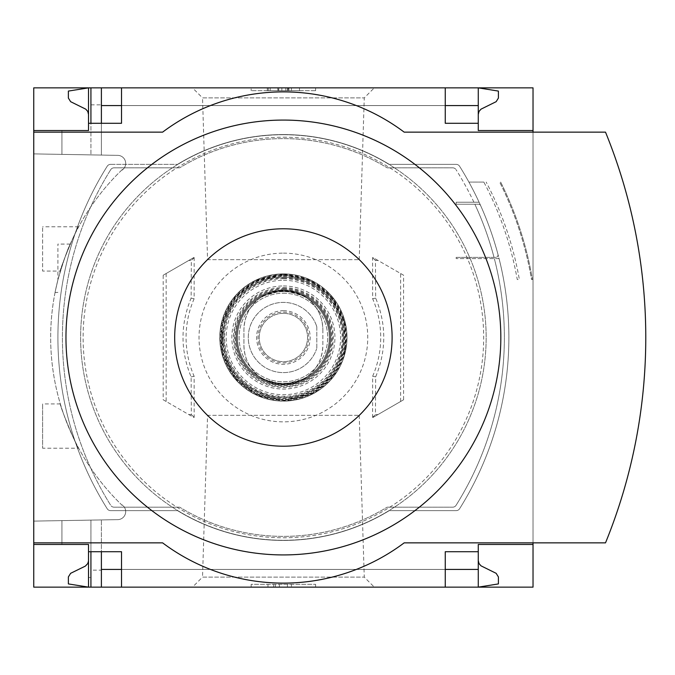 <?xml version="1.0" encoding="UTF-8"?>
<svg xmlns="http://www.w3.org/2000/svg" width="675" height="675" viewBox="0 0 675 675"><rect width="100%" height="100%" fill="white"/><g stroke="black" fill="none" stroke-linecap="round" stroke-linejoin="round"><path stroke-width="0.51" stroke-dasharray="3.38 2.53" d="M60.345 271.063C58.868 271.139 77.473 226.074 78.688 226.775C77.448 226.117 58.868 271.148 60.345 271.063L42.609 271.063L42.609 226.775L42.609 271.063M78.688 448.225C77.448 448.875 58.868 403.852 60.345 403.937C58.868 403.844 77.473 448.926 78.688 448.225L42.609 448.225L42.609 403.937L42.609 448.225M122.335 169.501A232.732 232.732 0 0 0 122.335 505.499L122.335 504.942A232.327 232.327 0 0 0 123.188 505.761A232.327 232.327 0 0 1 122.335 504.942L122.335 505.499A232.732 232.732 0 0 1 122.335 169.501L122.335 170.058L122.335 169.501M57.907 279.872C63.754 260.246 67.863 248.316 70.234 244.088C67.871 248.299 63.762 260.221 57.907 279.872C63.754 260.246 67.863 248.316 70.234 244.088C67.871 248.299 63.762 260.221 57.907 279.872C54.118 296.308 54.118 296.308 57.907 279.872C54.118 296.308 54.118 296.308 57.907 279.872L57.907 244.088L57.907 279.872M123.188 169.239A232.327 232.327 0 0 0 122.335 170.058A232.327 232.327 0 0 1 123.188 169.239A8.049 8.049 0 0 0 117.771 155.36L33.75 153.892L33.75 521.108L117.771 519.64A8.049 8.049 0 0 0 123.188 505.761A8.049 8.049 0 0 1 117.771 519.64L33.75 521.108L33.75 153.892L117.771 155.36A8.049 8.049 0 0 1 123.188 169.239M88.509 544.463L61.931 544.463L61.931 520.619L101.393 519.927L61.931 520.619L61.931 544.463L88.509 544.463L61.931 544.463L61.931 520.619L61.931 544.463L88.509 544.463L88.509 587.14L88.509 560.571L88.003 563.068L86.181 565.523L70.639 573.311L68.378 576.931L68.378 583.917L88.509 587.14L88.509 544.463L88.509 551.711L88.509 544.463L88.509 551.711L90.922 551.711L90.922 520.113L90.922 577.488L88.509 577.488M90.922 104.853L101.393 104.853L101.393 155.073L101.393 87.86L90.922 87.86L90.922 154.887L90.922 87.86L88.509 87.86L88.509 130.537L61.931 130.537L61.931 154.381L101.393 155.073L61.931 154.381L90.922 154.887L61.931 154.381L61.931 130.537L88.509 130.537L88.509 97.512L90.922 97.512L90.922 154.887L90.922 97.512M90.922 570.147L90.922 520.113L90.922 587.14L90.922 520.113L90.922 551.711L101.393 551.711L101.393 519.927L101.393 570.147L90.922 570.147L90.922 577.488M101.393 587.14L478.271 587.14L478.271 560.571L478.778 563.068L480.6 565.523L496.142 573.311L498.403 576.931L498.403 583.917L478.271 587.14L478.271 569.422L478.271 587.14L101.393 587.14L101.393 519.927L101.393 570.147M101.393 104.853L101.393 155.073L101.393 123.289L121.525 123.289L121.525 87.86L445.255 87.86L445.255 105.578L121.525 105.578M88.509 130.537L61.931 130.537L61.931 154.381L61.931 130.537L88.509 130.537L88.509 97.512M88.509 123.289L90.922 123.289L90.922 154.887L90.922 123.289L101.393 123.289M90.922 587.14L90.922 551.711M90.922 123.289L90.922 87.86M88.509 114.429L88.509 87.86L88.509 114.429L88.003 111.932L86.181 109.477L70.639 101.689L68.378 98.069L68.378 91.083L88.509 87.86L478.271 87.86L101.393 87.86M192.493 87.86L374.288 87.86L192.493 87.86L202.517 97.883L364.264 97.883L202.517 97.883L207.571 259.673L359.218 259.673L207.571 259.673M192.493 587.14L374.288 587.14L192.493 587.14L202.517 577.117L364.264 577.117L202.517 577.117L207.571 415.327L359.218 415.327L207.571 415.327M478.271 551.711L445.255 551.711L445.255 587.14L121.525 587.14L121.525 551.711L101.393 551.711M445.255 87.86L121.525 87.86M445.255 587.14L121.525 587.14M478.271 114.429L478.271 87.86L478.271 105.578L478.271 87.86L498.403 91.083L498.403 98.069L496.142 101.689L481.005 109.164L478.997 111.468L478.271 114.429L478.271 87.86L478.271 130.537L533.031 130.537M110.616 164.363A4.025 4.025 0 0 0 107.207 166.244A322.118 322.118 0 0 0 107.207 508.756A4.025 4.025 0 0 0 110.616 510.638L177.533 510.638A202.93 202.93 0 0 0 389.247 510.638L456.165 510.638A4.025 4.025 0 0 0 459.582 508.756A322.118 322.118 0 0 0 459.582 166.244A4.025 4.025 0 0 0 456.165 164.363L389.247 164.363A202.93 202.93 0 0 0 177.533 164.363L110.616 164.363A4.025 4.025 0 0 0 107.207 166.244A322.118 322.118 0 0 0 107.207 508.756A4.025 4.025 0 0 0 110.616 510.638L177.533 510.638A202.93 202.93 0 0 0 389.247 510.638L456.165 510.638A4.025 4.025 0 0 0 459.582 508.756A322.118 322.118 0 0 0 459.582 166.244A4.025 4.025 0 0 0 456.165 164.363L389.247 164.363A202.93 202.93 0 0 0 177.533 164.363L110.616 164.363A4.025 4.025 0 0 0 107.207 166.244A322.118 322.118 0 0 0 107.207 508.756A4.025 4.025 0 0 0 110.616 510.638L177.533 510.638L110.616 510.638A4.025 4.025 0 0 1 107.207 508.756A322.118 322.118 0 0 1 107.207 166.244A4.025 4.025 0 0 1 110.616 164.363M459.582 508.756A322.118 322.118 0 0 0 499.053 258.584L456.165 258.584L499.053 258.584A322.118 322.118 0 0 1 459.582 508.756A4.025 4.025 0 0 1 456.165 510.638L389.247 510.638L456.165 510.638A4.025 4.025 0 0 0 459.582 508.756M497.956 254.34A322.118 322.118 0 0 0 480.659 205.656A2.413 2.413 0 0 0 478.457 204.23L456.165 204.23L478.457 204.23A2.413 2.413 0 0 1 480.659 205.656A322.118 322.118 0 0 1 497.956 254.34A2.413 2.413 0 0 1 495.619 257.377L456.165 257.377L456.165 258.584L456.165 257.377L495.619 257.377A2.413 2.413 0 0 0 497.956 254.34M456.165 202.213L456.165 204.23L456.165 202.213L479.09 202.213L456.165 202.213M483.848 182.081L468.897 182.081A322.118 322.118 0 0 0 459.582 166.244A322.118 322.118 0 0 1 479.09 202.213A322.118 322.118 0 0 0 468.897 182.081L483.848 182.081A332.935 332.935 0 0 1 517.261 279.517L519.362 279.517A335.002 335.002 0 0 0 486.177 182.081A335.002 335.002 0 0 1 519.362 279.517L517.261 279.517M533.031 87.86L33.75 87.86L33.75 587.14L533.031 587.14L533.031 87.86M459.582 166.244A4.025 4.025 0 0 0 456.165 164.363L389.247 164.363L456.165 164.363A4.025 4.025 0 0 1 459.582 166.244M389.247 164.363A202.93 202.93 0 0 0 177.533 164.363A202.93 202.93 0 0 1 389.247 164.363M177.533 510.638A202.93 202.93 0 0 0 389.247 510.638A202.93 202.93 0 0 1 177.533 510.638M531.529 279.517L532.432 279.517L531.529 279.517A346.992 346.992 0 0 0 499.652 182.081A346.992 346.992 0 0 1 531.529 279.517M33.75 542.852L162.599 542.852A201.327 201.327 0 0 0 404.182 542.852L533.031 542.852L533.031 132.148L404.182 132.148A201.327 201.327 0 0 0 162.599 132.148L33.75 132.148M251.176 87.86L315.605 87.86L251.176 87.86L251.176 90.678L251.176 87.86M533.031 544.463L478.271 544.463L478.271 587.14L478.271 560.571M251.176 587.14L315.605 587.14L251.176 587.14L251.176 584.322L315.605 584.322L251.176 584.322L251.176 587.14M533.031 542.852L605.509 542.852A543.772 543.772 0 0 0 605.509 132.148L533.031 132.148M315.605 587.14L315.605 584.322L315.605 587.14M279.366 587.14L267.975 587.14L279.366 587.14L279.366 584.322L267.975 584.322L291.448 584.322L279.366 584.322L279.366 587.14L287.415 587.14L287.415 584.322L287.415 587.14L291.448 587.14L291.448 584.322L291.448 587.14L275.341 587.14L275.341 584.322L275.341 587.14L279.366 587.14L279.366 584.322M267.975 587.14L267.975 584.322M273.67 587.14L273.67 584.322M315.605 90.678L315.605 87.86L315.605 90.678L251.176 90.678L315.605 90.678M288.782 90.678L267.283 90.678L267.283 87.86L299.498 87.86L267.283 87.86L267.283 90.678L299.498 90.678L268.296 90.678L288.782 90.678L288.782 87.86M291.448 87.86L291.448 90.678L299.498 90.678L299.498 87.86L299.498 90.678L278.556 90.678L278.556 87.86M291.448 90.678L285.803 90.678L285.803 87.86M278.556 90.678L285.803 90.678M299.498 90.678L299.498 87.86M478.271 123.289L445.255 123.289L445.255 105.578M500.656 182.081A347.887 347.887 0 0 1 532.432 279.517A347.887 347.887 0 0 0 500.656 182.081A347.887 347.887 0 0 1 532.432 279.517M456.055 505.33A315.672 315.672 0 0 0 494.336 258.584A315.672 315.672 0 0 1 456.055 505.33A3.949 3.949 0 0 1 452.714 507.178A3.949 3.949 0 0 0 456.055 505.33M387.129 507.178L452.714 507.178L387.129 507.178A198.872 198.872 0 0 1 179.651 507.178A198.872 198.872 0 0 0 387.129 507.178M114.067 507.178L179.651 507.178L114.067 507.178A3.949 3.949 0 0 1 110.725 505.33A3.949 3.949 0 0 0 114.067 507.178M110.725 169.67A315.672 315.672 0 0 0 110.725 505.33A315.672 315.672 0 0 1 110.725 169.67A3.949 3.949 0 0 1 114.067 167.822A3.949 3.949 0 0 0 110.725 169.67M179.651 167.822L114.067 167.822L179.651 167.822A198.872 198.872 0 0 1 387.129 167.822A198.872 198.872 0 0 0 179.651 167.822M452.714 167.822L387.129 167.822L452.714 167.822A3.949 3.949 0 0 1 456.055 169.67A3.949 3.949 0 0 0 452.714 167.822M473.901 202.213A315.672 315.672 0 0 0 456.055 169.67A315.672 315.672 0 0 1 473.901 202.213M494.024 257.377A315.672 315.672 0 0 0 474.854 204.23A315.672 315.672 0 0 1 494.024 257.377M283.39 540.27A202.77 202.77 0 0 0 486.16 337.5A202.77 202.77 0 0 0 283.39 134.73A202.77 202.77 0 0 0 80.62 337.5A202.77 202.77 0 0 0 283.39 540.27M283.39 134.73A202.77 202.77 0 0 1 459 438.885A202.77 202.77 0 0 1 107.781 438.885A202.77 202.77 0 0 1 283.39 134.73A202.77 202.77 0 0 1 459 438.885A202.77 202.77 0 0 1 107.781 438.885A202.77 202.77 0 0 1 283.39 134.73M283.39 253.133A84.367 84.367 0 0 1 356.451 379.679A84.367 84.367 0 0 1 210.33 379.679A84.367 84.367 0 0 1 283.39 253.133M373.064 417.403L403.591 399.777A875.408 15.28 90 0 1 403.591 275.223L373.064 257.597A880.689 15.373 0 0 1 372.608 257.605A882.74 15.407 -90 0 1 372.651 298.738A97.318 97.318 0 0 1 372.651 376.262A882.74 15.407 -90 0 1 372.608 417.395A880.689 15.373 180 0 1 373.064 417.403L400.621 401.49L400.621 273.51L377.975 260.432L375.435 260.432L375.671 298.114C386.463 324.312 386.463 350.561 375.671 376.886L375.435 414.568L377.975 414.568M193.717 257.597L163.19 275.223A875.408 15.28 -90 0 1 163.19 399.777L193.717 417.403A880.689 15.373 180 0 1 194.181 417.395A882.74 15.407 90 0 1 194.13 376.262A97.318 97.318 0 0 1 194.13 298.738A882.74 15.407 90 0 1 194.181 257.605A880.689 15.373 0 0 1 193.717 257.597L166.16 273.51L166.16 401.49L193.717 417.403M188.806 414.568L191.346 414.568L191.118 376.886C180.318 350.688 180.318 324.439 191.118 298.114L191.346 260.432L188.806 260.432M194.13 298.738L191.118 298.114M191.118 376.886L194.13 376.262M191.346 414.568L194.181 417.395M166.16 273.51L163.19 275.223M163.19 399.777L166.16 401.49M194.181 257.605L191.346 260.432M372.651 376.262L375.671 376.886M375.671 298.114L372.651 298.738M377.975 260.432L373.064 257.597M375.435 260.432L372.608 257.605M400.621 401.49L403.591 399.777M403.591 275.223L400.621 273.51M372.608 417.395L375.435 414.568M322.852 329.645L322.852 345.355C322.363 359.699 316.153 370.87 304.231 378.861L283.39 384.809L262.55 378.861C250.585 370.896 244.384 359.724 243.928 345.355L243.928 329.645C244.418 315.301 250.628 304.13 262.55 296.139L283.39 290.191L304.231 296.139C316.195 304.087 322.405 315.259 322.852 329.645L322.852 345.355A39.462 39.462 0 0 1 283.39 384.809A39.462 39.462 0 0 1 243.928 345.355L243.928 329.645A39.462 39.462 0 0 1 283.39 290.191A39.462 39.462 0 0 1 322.852 329.645M316.592 326.076A35.108 35.108 0 0 0 262.592 309.218A35.108 35.108 0 0 0 262.592 365.782A35.108 35.108 0 0 0 316.592 348.924A35.108 35.108 0 0 1 262.592 365.782A35.108 35.108 0 0 1 262.592 309.218A35.108 35.108 0 0 1 316.592 326.076A4.025 4.025 0 0 1 316.811 327.383L316.811 347.617A4.025 4.025 0 0 1 316.592 348.924A4.025 4.025 0 0 0 316.811 347.617L316.811 327.383A4.025 4.025 0 0 0 316.592 326.076M283.39 293.212A44.288 44.288 0 0 1 321.747 359.648A44.288 44.288 0 0 1 245.033 359.648A44.288 44.288 0 0 1 283.39 293.212A44.288 44.288 0 0 1 321.747 359.648A44.288 44.288 0 0 1 245.033 359.648A44.288 44.288 0 0 1 283.39 293.212M283.39 273.881A63.619 63.619 0 0 1 338.487 369.309A63.619 63.619 0 0 1 228.293 369.309A63.619 63.619 0 0 1 283.39 273.881A63.619 63.619 0 0 1 338.487 369.309A63.619 63.619 0 0 1 228.293 369.309A63.619 63.619 0 0 1 283.39 273.881A63.619 63.619 0 0 1 338.487 369.309A63.619 63.619 0 0 1 228.293 369.309A63.619 63.619 0 0 1 283.39 273.881A63.61 63.61 0 0 1 338.479 369.309A63.61 63.61 0 0 1 228.302 369.309A63.61 63.61 0 0 1 283.39 273.89L255.403 280.378L233.128 298.51L221.105 324.599L221.78 353.32L235.018 378.81L258.128 395.879L286.386 401.043L314.035 393.247L334.26 375.697L345.473 351.38L345.246 322.65L332.404 296.949L310.475 279.939L283.39 273.89M283.39 290.79A46.71 46.71 0 0 1 323.84 360.855A46.71 46.71 0 0 1 242.941 360.855A46.71 46.71 0 0 1 283.39 290.79A46.71 46.71 0 0 1 323.84 360.855A46.71 46.71 0 0 1 242.941 360.855A46.71 46.71 0 0 1 283.39 290.79A46.71 46.71 0 0 1 323.84 360.855A46.71 46.71 0 0 1 242.941 360.855A46.71 46.71 0 0 1 283.39 290.79M283.39 289.988A47.512 47.512 0 0 1 324.54 361.26A47.512 47.512 0 0 1 242.241 361.26A47.512 47.512 0 0 1 283.39 289.988A47.512 47.512 0 0 1 324.54 361.26A47.512 47.512 0 0 1 242.241 361.26A47.512 47.512 0 0 1 283.39 289.988A47.512 47.512 0 0 1 324.54 361.26A47.512 47.512 0 0 1 242.241 361.26A47.512 47.512 0 0 1 283.39 289.988A47.512 47.512 0 0 1 324.54 361.26A47.512 47.512 0 0 1 242.241 361.26A47.512 47.512 0 0 1 283.39 289.988A47.512 47.512 0 0 1 324.54 361.26A47.512 47.512 0 0 1 242.241 361.26A47.512 47.512 0 0 1 283.39 289.988M283.39 291.6A45.9 45.9 0 0 1 323.139 360.45A45.9 45.9 0 0 1 243.641 360.45A45.9 45.9 0 0 1 283.39 291.6A45.9 45.9 0 0 1 323.139 360.45A45.9 45.9 0 0 1 243.641 360.45A45.9 45.9 0 0 1 283.39 291.6A45.9 45.9 0 0 1 323.139 360.45A45.9 45.9 0 0 1 243.641 360.45A45.9 45.9 0 0 1 283.39 291.6M283.39 313.343A24.157 24.157 0 0 1 304.315 349.582A24.157 24.157 0 0 1 262.465 349.582A24.157 24.157 0 0 1 283.39 313.343A24.157 24.157 0 0 1 304.315 349.582A24.157 24.157 0 0 1 262.465 349.582A24.157 24.157 0 0 1 283.39 313.343M288.115 90.678L288.115 87.86M270.186 90.678L270.186 87.86M278.767 90.678L278.767 87.86M287.415 90.678L287.415 87.86M281.855 90.678L281.855 87.86M283.39 137.219A200.281 200.281 0 0 1 456.84 437.636A200.281 200.281 0 0 1 109.941 437.636A200.281 200.281 0 0 1 283.39 137.219M283.39 275.493A62.007 62.007 0 0 1 337.095 368.508A62.007 62.007 0 0 1 229.694 368.508A62.007 62.007 0 0 1 283.39 275.493A61.999 61.999 0 0 1 337.087 368.499A61.999 61.999 0 0 1 229.694 368.499A61.999 61.999 0 0 1 283.39 275.501M283.39 287.575A49.925 49.925 0 0 1 326.632 362.467A49.925 49.925 0 0 1 240.148 362.467A49.925 49.925 0 0 1 283.39 287.575M283.39 274.075A63.425 63.425 0 0 1 338.318 369.208A63.425 63.425 0 0 1 228.471 369.208A63.425 63.425 0 0 1 283.39 274.075M283.39 274.885A62.615 62.615 0 0 1 337.618 368.812A62.615 62.615 0 0 1 229.163 368.812A62.615 62.615 0 0 1 283.39 274.885M283.39 285.964A51.536 51.536 0 0 1 328.025 363.268A51.536 51.536 0 0 1 238.756 363.268A51.536 51.536 0 0 1 283.39 285.964M283.39 288.377A49.123 49.123 0 0 1 325.932 362.062A49.123 49.123 0 0 1 240.848 362.062A49.123 49.123 0 0 1 283.39 288.377M283.39 275.543A61.957 61.957 0 0 1 337.044 368.474A61.957 61.957 0 0 1 229.736 368.474A61.957 61.957 0 0 1 283.39 275.543M283.39 274.742A62.758 62.758 0 0 1 337.745 368.879A62.758 62.758 0 0 1 229.044 368.879A62.758 62.758 0 0 1 283.39 274.742L256.669 280.716L235.035 297.498L222.362 322.852L222.142 351.194L234.411 376.743L256.669 394.284L284.377 400.25L311.884 393.424L333.577 375.182L345.043 349.262L344.183 321.891L331.746 297.498L310.112 280.716L283.39 274.742M283.39 275.662A61.838 61.838 0 0 1 336.952 368.423A61.838 61.838 0 0 1 229.837 368.423A61.838 61.838 0 0 1 283.39 275.662M283.39 276.455A61.045 61.045 0 0 1 336.26 368.018A61.045 61.045 0 0 1 230.529 368.018A61.045 61.045 0 0 1 283.39 276.455M283.39 277.99A59.51 59.51 0 0 1 334.927 367.259A59.51 59.51 0 0 1 231.854 367.259A59.51 59.51 0 0 1 283.39 277.99M283.39 277.197A60.303 60.303 0 0 1 335.618 367.656A60.303 60.303 0 0 1 231.171 367.656A60.303 60.303 0 0 1 283.39 277.197M283.39 278.716A58.784 58.784 0 0 1 334.302 366.896A58.784 58.784 0 0 1 232.478 366.896A58.784 58.784 0 0 1 283.39 278.716M283.39 280.285A57.215 57.215 0 0 1 332.944 366.112A57.215 57.215 0 0 1 233.837 366.112A57.215 57.215 0 0 1 283.39 280.285M283.39 289.178A48.322 48.322 0 0 1 325.232 361.657A48.322 48.322 0 0 1 241.549 361.657A48.322 48.322 0 0 1 283.39 289.178M262.55 296.139A46.313 46.313 0 0 1 304.231 296.139M283.39 310.711A26.789 26.789 0 0 1 295.448 361.42A26.789 26.789 0 0 1 257.327 343.693A26.789 26.789 0 0 1 283.39 310.711M304.231 378.861A46.313 46.313 0 0 1 262.55 378.861M283.39 312.12A25.38 25.38 0 0 1 305.37 350.19A25.38 25.38 0 0 1 261.411 350.19A25.38 25.38 0 0 1 283.39 312.12M445.255 569.422L121.525 569.422M478.271 569.422L101.393 569.422M478.271 105.578L101.393 105.578M288.925 90.678L288.925 87.86M268.296 90.678L268.296 87.86M277.83 90.678L277.83 87.86M359.218 415.327L364.264 577.117L374.288 587.14M359.218 259.673L364.264 97.883L374.288 87.86M60.345 403.937L42.609 403.937M78.688 226.775L42.609 226.775M70.234 244.088L57.907 244.088M55.072 292.402L57.907 292.402M283.39 277.18C245.447 275.83 214.22 316.086 224.969 352.502C233.094 389.593 279.847 409.826 312.449 390.352C346.351 373.267 354.324 322.945 327.358 296.207C315.326 283.812 300.67 277.467 283.39 277.18"/><path stroke-width="1.01" d="M533.031 542.852L533.031 587.14L121.525 587.14L121.525 551.711L88.509 551.711L88.509 587.14L68.378 583.917L68.378 576.931L70.639 573.311L85.345 566.114L87.784 563.532L88.492 561.077L88.509 544.463L33.75 544.463L33.75 542.852L162.599 542.852A201.327 201.327 0 0 0 404.182 542.852L605.509 542.852A543.772 543.772 0 0 0 605.509 132.148L404.182 132.148A201.327 201.327 0 0 0 162.599 132.148L33.75 132.148L33.75 130.537L88.509 130.537L88.509 87.86L101.393 87.86L101.393 123.289M88.509 544.463L33.75 544.463L33.75 587.14L90.922 587.14L90.922 551.711M90.922 123.289L90.922 87.86M90.922 587.14L101.393 587.14L101.393 551.711M445.255 105.578L478.271 105.578L478.271 87.86L101.393 87.86M121.525 587.14L101.393 587.14M88.509 130.537L33.75 130.537L33.75 87.86L88.509 87.86L68.378 91.083L68.378 98.069L70.639 101.689L85.776 109.164L87.784 111.468L88.509 114.429M121.525 105.578L101.393 105.578M478.271 560.571L478.997 563.532L481.005 565.836L496.142 573.311L498.403 576.931L498.403 583.917L478.271 587.14L478.271 569.422L445.255 569.422M121.525 569.422L101.393 569.422M121.525 87.86L121.525 123.289L88.509 123.289M445.255 87.86L445.255 123.289L478.271 123.289L478.271 130.537L533.031 130.537L533.031 87.86L478.271 87.86L498.403 91.083L498.403 98.069L496.142 101.689L481.005 109.164L478.997 111.468L478.271 114.429M533.031 132.148L533.031 130.537M478.271 105.578L478.271 123.289M33.75 132.148L33.75 542.852M533.031 544.463L478.271 544.463L478.271 551.711L445.255 551.711L445.255 587.14M478.271 551.711L478.271 569.422M283.39 554.926A217.426 217.426 0 0 0 500.825 337.5A217.426 217.426 0 0 0 283.39 120.074A217.426 217.426 0 0 0 65.964 337.5A217.426 217.426 0 0 0 283.39 554.926M283.39 228.783A108.717 108.717 0 0 1 377.544 391.854A108.717 108.717 0 0 1 189.245 391.854A108.717 108.717 0 0 1 283.39 228.783"/></g></svg>
